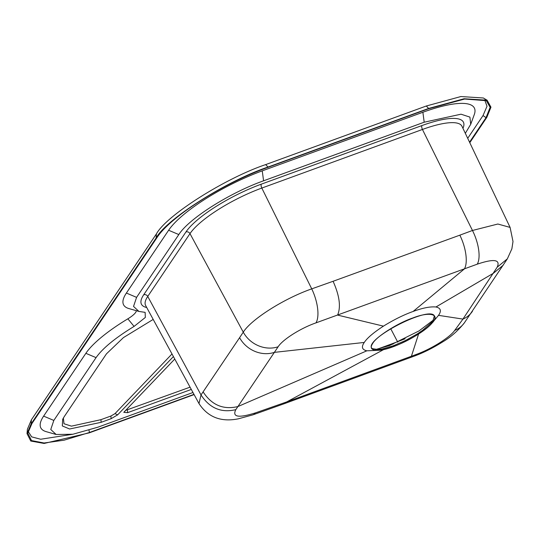 <?xml version="1.0" encoding="UTF-8"?>
<svg xmlns="http://www.w3.org/2000/svg" width="540" height="540" viewBox="0 0 540 540"><rect width="100%" height="100%" fill="white"/><g stroke="black" fill="none" stroke-linecap="round" stroke-linejoin="round"><path stroke-width="0.81" d="M412.722 318.013C430.029 311.141 440.782 314.395 431.966 323.176C422.867 334.125 391.709 349.933 378.803 350.271C371.507 350.514 369.488 348.219 372.755 343.366C376.144 336.798 398.129 322.853 412.722 318.013M393.579 346.484C414.612 339.12 438.399 321.563 434.531 316.278C431.102 304.736 364.385 338.728 371.716 348.293C373.964 351.398 381.247 350.798 393.579 346.484L393.228 345.809L382.374 348.948L378.047 349.535L372.35 348.658L371.567 347.936M174.757 359.046L123.802 412.344L127.649 412.655L191.295 389.435M470.711 124.328L474.269 114.608A83.012 21.627 153 0 0 422.881 112.266L262.251 170.863A83.012 21.627 153 0 0 168.622 230.256L126.387 293.058L136.586 297.365L178.821 234.563C188.798 218.7 229.622 192.861 263.574 180.806L424.197 122.209L461.025 114.197L469.901 117.106L470.711 124.328L465.325 133.319M136.586 297.365L133.535 306.43L138.915 311.425L145.132 312.363L145.328 317.453L134.075 326.41C115.297 337.878 102.627 348.287 96.059 357.629L53.825 420.431L50.767 429.496L56.16 434.491L72.893 434.241L97.868 427.208L192.969 392.513M173.414 356.569L117.653 414.848L111.125 418.682L101.156 422.314L69.599 428.996L62.309 425.932L62.694 419.269L64.233 416.637L106.461 353.835L123.458 337.581L153.198 319.417M27.007 433.607L27.405 429.246L31.415 419.776L156.411 233.908C166.286 215.534 225.059 178.254 265.66 164.606L426.289 106.009L460.877 96.545L483.361 97.99L487.12 100.231L464.089 98.753L428.652 108.446L268.022 167.042C226.435 181.022 166.226 219.213 156.107 238.032L31.111 423.9L27 433.607L30.773 441.038L44.098 443.455L89.275 432.844L194.11 394.598M72.347 434.336L40.648 439.243L31.651 436.867L28.148 431.406M484.67 99.853L487.006 106.252L483.03 115.553L467.708 138.328M136.303 310.682A15.424 4.016 -27 0 1 127.859 318.823A83.012 21.627 153 0 0 85.86 353.322L43.625 416.124A83.012 21.627 153 0 0 46.204 431.656A83.012 21.627 153 0 0 46.339 431.696M126.387 293.058A83.012 21.627 153 0 0 128.952 308.59A83.012 21.627 153 0 0 129.094 308.624M487.12 100.224L490.961 107.183L486.817 117.383L469.793 142.702M483.03 115.553L486.027 117.673L490.138 107.325L486.331 100.676L464.65 99.043L428.402 108.817L267.773 167.414C222.966 183.384 170.1 216.911 156.897 237.742L31.901 423.61L27.83 433.222L31.556 440.586L44.064 442.996L64.058 440.201L89.525 432.473L193.982 394.362M486.027 117.673L469.544 142.182M63.383 417.98L63.997 423.745L71.456 426.148L100.933 419.668L110.903 416.036L114.98 413.64L171.997 353.963M190.06 387.16L125.516 410.427M431.966 323.176L438.521 315.353C441.639 310.858 440.782 308.07 435.942 306.99C430.245 306.45 422.644 307.935 413.127 311.452C403.697 314.847 393.802 319.748 383.447 326.14C373.531 332.6 367.146 338.033 364.277 342.441C361.159 346.937 362.016 349.731 366.856 350.811L378.803 350.271M418.574 334.058L411.406 356.258L416.462 354.368C431.663 348.82 449.867 337.379 454.68 330.446L462.949 319.093L497.144 267.233C500.702 259.544 494.066 258.518 477.259 264.168L315.941 322.886C300.665 328.172 282.629 339.606 278.134 346.768L235.825 409.644C232.018 417.103 238.545 418.19 255.407 412.898L286.713 401.915L411.406 356.258L408.962 358.088M383.927 349.441L286.713 401.915A27.56 11.286 70 0 1 284.398 403.657L414.113 356.177C423.293 352.816 432.776 348.077 442.564 341.969C450.664 337.216 457.913 330.872 464.312 322.927L507.337 258.856L511.88 248.805L513 241.501L510.104 227.421L461.99 126.306A63.686 16.591 153 0 0 422.442 129.458L261.812 188.062A63.686 16.591 153 0 0 189.986 233.624L147.751 296.426A63.686 16.591 153 0 0 145.638 305.532L198.997 403.576L201.015 394.936C209.648 408.206 221.251 413.107 235.825 409.644M383.447 326.14L337.595 315.09C341.037 306.99 339.538 295.724 333.086 281.279L459.837 235.163A27.56 11.286 70 0 1 464.44 268.873L413.127 311.452M438.521 315.353L462.949 319.093A27.56 24.098 33.9 0 0 472.446 311.276M435.942 306.99L493.358 273.281M366.856 350.811L237.904 406.553C223.337 409.995 211.734 405.101 203.101 391.865L239.598 337.675A27.56 24.098 33.9 0 0 274.354 352.37L364.277 342.441M239.598 337.675L243.27 332.161C251.309 319.275 284.047 298.532 311.735 288.866L333.086 281.279M459.837 235.163L472.466 230.479L497.86 224.019L510.098 227.407M405.162 338.735L397.548 341.732L390.704 328.685M375.536 349.542L389.583 345.519L419.013 330.919L433.296 320.112M434.342 315.988L432.992 320.584L431.46 322.562L422.618 330.311L417.413 333.841L405.554 340.49L393.228 345.809M392.958 344.23L392.607 343.568L377.244 349.198M146.718 307.51A66.832 17.408 -27 0 1 143.708 294.773L185.942 231.971A66.832 17.408 -27 0 1 261.32 184.154L421.949 125.557A66.832 17.408 -27 0 1 462.956 128.338M31.415 419.776L31.111 423.9M156.411 233.908L156.107 238.032M426.289 106.009L428.652 108.446M265.66 164.606L268.022 167.042M88.958 430.225L89.525 432.473M262.251 170.863L263.574 180.806M168.622 230.256L178.821 234.563M422.881 112.266L424.197 122.209M43.625 416.124L53.825 420.431M127.859 318.823L134.075 326.41M85.86 353.322L96.059 357.629M100.933 419.668L101.156 422.314M110.903 416.036L111.125 418.682M114.98 413.64L117.653 414.848M127.427 410.009L127.649 412.655M255.407 412.898A27.56 11.185 70.7 0 1 252.896 414.848L284.398 403.657M416.462 354.368L414.113 356.177M421.949 125.557A3.152 1.289 -110 0 0 422.442 129.458L472.466 230.479A27.56 11.354 69.4 0 1 477.259 264.168M261.32 184.154A3.152 1.289 -110 0 0 261.812 188.062L311.735 288.866A27.56 11.212 70.6 0 1 315.941 322.886M454.68 330.446A27.56 24.226 35.6 0 0 464.312 322.927M493.385 273.267L503.172 265.268M497.144 267.233L507.337 258.856M185.942 231.971A3.152 2.754 -146.1 0 1 189.986 233.624L243.27 332.161A27.56 24.057 33.4 0 0 278.134 346.768M143.708 294.773A3.152 2.754 33.9 0 1 147.751 296.426L201.015 394.936L203.101 391.865M397.798 342.198A26.777 11.016 69.6 0 1 397.548 341.732L392.607 343.568M46.204 431.656L56.16 434.498M128.952 308.583L138.915 311.425M252.896 414.848L238.336 418.817C221.029 422.294 207.913 417.211 198.997 403.576"/></g></svg>
